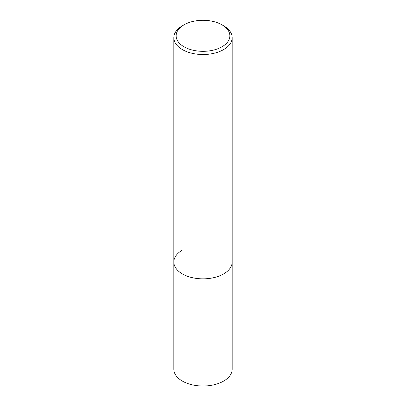 <?xml version="1.0" encoding="UTF-8"?>
<svg xmlns="http://www.w3.org/2000/svg" width="406" height="406" viewBox="0 0 406 406"><rect width="100%" height="100%" fill="white"/><g stroke="black" fill="none" stroke-linecap="round" stroke-linejoin="round"><path stroke-width="0.61" d="M173.834 37.687A29.166 16.839 180 0 1 182.375 25.781L183.999 24.842A26.867 15.514 180 0 1 222.001 24.842L223.625 25.781A29.166 16.839 180 0 1 232.166 37.687A29.166 16.839 180 0 1 223.62 49.593A29.166 16.839 180 0 1 191.84 53.242A29.166 16.839 180 0 1 173.834 37.687L173.834 369.186A29.166 16.839 0 0 0 191.84 384.741A29.166 16.839 0 0 0 223.62 381.092A29.166 16.839 0 0 0 232.166 369.186L232.166 262.012A29.166 16.839 180 0 1 223.62 273.918A29.166 16.839 180 0 1 191.84 277.567A29.166 16.839 180 0 1 173.834 262.012A29.166 16.839 180 0 1 182.38 250.106M182.375 25.781A29.166 16.839 180 0 1 182.38 25.781L183.999 24.842A26.867 15.514 180 0 0 184.004 46.781A26.867 15.514 180 0 0 222.001 46.781A26.867 15.514 180 0 0 222.001 24.842M173.834 262.012A29.166 16.839 0 0 0 191.84 277.567A29.166 16.839 0 0 0 223.62 273.918A29.166 16.839 0 0 0 232.166 262.012L232.166 37.687"/></g></svg>
